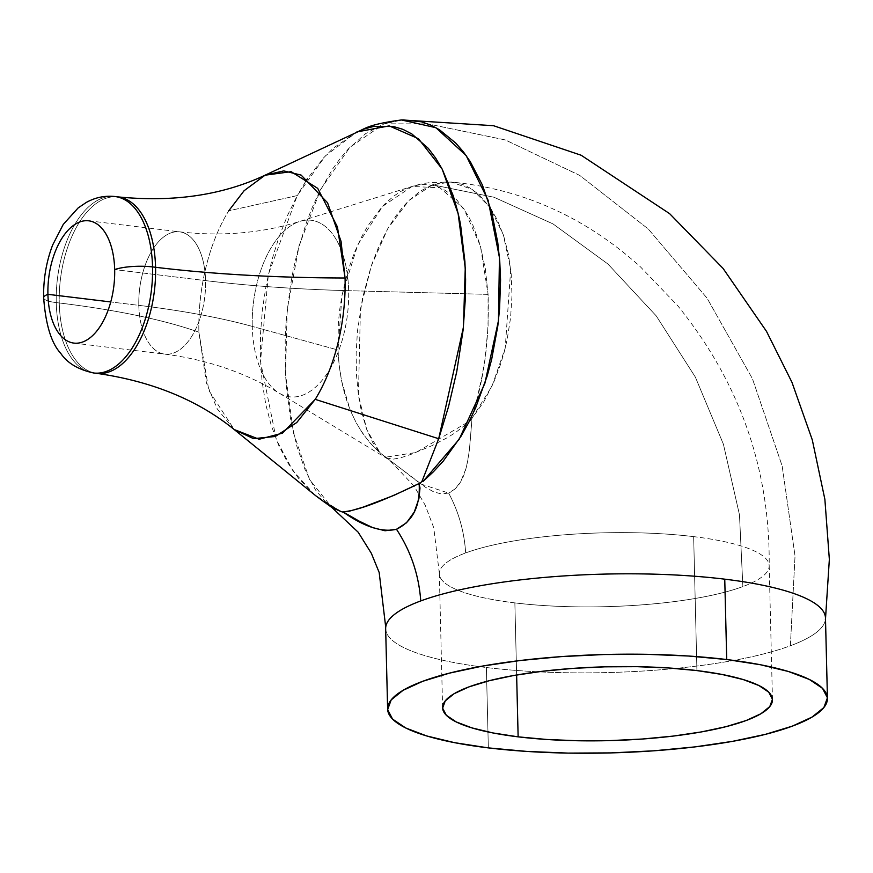 <?xml version="1.0" encoding="UTF-8"?>
<svg xmlns="http://www.w3.org/2000/svg" width="873" height="873" viewBox="0 0 873 873"><rect width="100%" height="100%" fill="white"/><g stroke="black" fill="none" stroke-linecap="round" stroke-linejoin="round"><path stroke-width="0.65" stroke-dasharray="4.37 3.27" d="M468.877 422.063L470.787 420.448A142.986 76.169 -83.1 0 0 471.987 418.374L471.387 418.112L475.687 404.625L482.322 375.052L484.952 359.392L488.094 326.851L488.072 294.376L485.323 268.677L480.139 244.986L472.566 224.317L467.972 215.315L457.266 200.43L451.286 194.734L444.914 190.227L438.246 186.997C435.9 185.72 431.218 184.89 424.191 184.498L418.353 184.978L409.502 187.324L401.078 191.307L394.891 195.345C387.885 200.943 383.225 205.242 380.912 208.232L368.068 225.518L362.284 235.59L354.525 252.275L348.098 270.357L341.801 296.285L339.717 309.588L338.353 323.097L337.982 350.008L252.264 326.404A439.948 98.518 178.6 0 0 138.818 305.354L110.74 301.949L138.818 305.354A61.59 32.814 -83.1 0 0 166.623 354.252A61.59 32.814 -83.1 0 0 205.57 280.615A61.59 32.814 -83.1 0 0 177.765 231.716A61.59 32.814 -83.1 0 0 138.818 305.354A439.948 98.518 -1.4 0 1 252.264 326.404A88.926 47.371 96.9 0 1 299.581 221.469A88.926 47.371 96.9 0 1 348.643 290.687A439.948 98.518 -1.4 0 1 205.57 280.615L114.669 269.593L205.57 280.615A61.59 32.814 -83.1 0 0 179.609 231.836A61.59 32.814 -83.1 0 0 138.818 305.354A61.59 32.814 -83.1 0 0 164.779 354.132A61.59 32.814 -83.1 0 0 205.57 280.615A439.948 98.518 178.6 0 0 348.643 290.687A88.926 47.371 96.9 0 1 279.087 393.068A88.926 47.371 96.9 0 1 252.264 326.404L337.982 350.008L339.248 365.842L341.681 381.228L349.975 409.404L355.802 422.063L362.688 433.434L370.654 443.56L379.875 452.52A142.986 76.169 -83.1 0 0 381.141 453.665L386.804 458.009L392.97 459.198L400.729 457.801L411.15 454.309L432.015 445.645L447.653 437.504L455.553 432.528L468.965 421.986M693.653 536.633L696.927 670.584L693.653 536.633A164.975 36.939 -1.4 0 1 769.189 566.162A164.975 36.939 -1.4 0 1 742.868 586.569A164.975 36.939 178.6 0 0 769.189 565.726A164.975 36.939 178.6 0 0 693.653 536.633A164.975 36.939 178.6 0 0 465.647 552.947A164.975 36.939 -1.4 0 1 693.653 536.633M490.55 208.101L497.064 219.494L503.645 235.743L508.424 254.294L511.207 274.384L511.982 295.783L510.574 317.794L507.093 339.87L504.114 352.474L500.425 364.718L493.692 382.298L483.958 401.515L471.987 418.374A142.986 76.169 96.9 0 1 470.787 420.448L471.835 421.124L469.128 452.498L466.269 467.884L460.737 481.623L455.291 488.76L448.635 493.059L441.247 493.965L433.455 491.739L425.446 487.243L381.141 453.665A142.986 76.169 96.9 0 1 379.864 452.52L372.826 442.698L366.725 429.494L361.291 410.877L358.432 395.022L356.457 374.844L356.14 353.412L357.439 331.293L362.557 297.911L371.243 265.905L378.882 246.339L387.819 228.551L395.764 216.089L402.158 207.807L408.837 200.55L420.371 191.067L432.462 184.814L493.965 197.233L553.056 223.935L607.935 264.017L656.245 315.906L695.345 377.092L723.422 444.259L739.475 514.808L742.868 586.569A164.975 36.939 -1.4 0 1 514.863 602.894L516.63 674.993L514.863 602.894A164.975 36.939 178.6 0 0 742.868 586.569L739.475 514.808L723.422 444.259L695.345 377.092L656.245 315.906L607.935 264.017L553.056 223.935L493.965 197.233L432.462 184.814L444.794 182.042L456.917 182.839L463.607 184.869L470.078 188.033L479.244 194.843L490.506 208.036M379.373 452.214C354.034 429.156 340.23 395.087 337.982 350.008L342.02 295.139L357.843 244.615L382.69 206.29L412.067 186.451L439.992 187.804L463.759 208.582L480.423 245.957L488.072 294.376L348.643 290.687L488.072 294.376C489.513 339.793 483.948 381.043 471.387 418.112M471.835 421.124C469.292 446.714 469.881 483.653 448.635 493.059C458.663 511.742 464.338 531.712 465.647 552.947C464.338 531.712 458.663 511.742 448.635 493.059L420.699 483.969L382.188 454.353M118.106 196.905A88.871 47.338 -83.1 0 0 59.255 302.975A439.948 98.518 -1.4 0 1 198.891 332.176L208.865 390.449L234.226 429.549L217.257 408.935L206.454 383.061L198.891 332.176A439.948 98.518 178.6 0 0 59.255 302.975A88.871 47.338 -83.1 0 0 99.369 373.535M112.431 196.36A88.871 47.338 -83.1 0 0 56.243 302.604L59.255 302.975L56.243 302.604A88.871 47.338 96.9 0 1 115.094 196.534M305.506 181.682L297.278 195.574L228.737 210.819A134.879 71.859 96.9 0 0 198.891 332.176A134.879 71.859 96.9 0 1 228.737 210.819L297.278 195.574L287.348 215.817L278.793 237.565L271.71 260.7L266.221 284.751L262.467 309.173L260.492 333.901L260.383 358.159L262.118 381.752L265.785 404.439L271.274 425.577L278.618 445.154L287.752 462.821L298.577 478.328L315.917 495.875M331.969 507.584L327.386 504.114L315.568 490.048L305.375 470.558L296.896 446.343L290.523 418.483L286.431 387.568L285.362 371.341L285.209 337.895L286.18 320.729L290.218 286.759L293.273 269.997L297.027 253.497L306.499 222.309L312.185 207.654L318.459 193.773L332.537 169.089L340.339 158.308L348.523 148.726L365.678 133.613L384.022 123.824L427.694 123.879L384.022 123.824L402.802 119.863M385.659 628.713A219.974 49.259 178.6 0 0 486.381 667.518A219.974 49.259 178.6 0 0 790.381 645.758L795.03 555.97L782.132 465.887L752.439 378.729L707.043 298.119L648.268 229.01L579.727 175.408L505.314 139.942L427.868 123.901L505.314 139.942L579.727 175.408L648.268 229.01L707.043 298.119L752.439 378.729L782.132 465.887L795.03 555.97L790.381 645.758A219.974 49.259 -1.4 0 1 486.381 667.518A219.974 49.259 -1.4 0 1 385.691 627.501L385.724 627.207M93.695 372.989A88.871 47.338 96.9 0 1 56.243 302.604A27.5 6.155 -1.4 0 1 43.65 297.824A27.5 6.155 178.6 0 0 56.243 302.604A88.871 47.338 -83.1 0 0 96.346 373.164M486.381 667.518L488.345 747.888L486.381 667.518M825.498 618.848L825.367 619.797A219.974 49.259 -1.4 0 1 790.381 645.758A219.974 49.259 178.6 0 0 825.476 617.964M356.817 131.976L333.3 148.137L323.665 157.784L307.361 178.834M340.688 511.392L314.869 495.002L292.913 470.787L276.337 439.719L260.514 361.433L268.382 274.384L297.278 195.574L325.422 155.896L356.948 131.921M401.394 119.95L384.022 123.824L349.877 147.308L320.62 189.474L299.101 245.64L287.184 309.599L285.536 374.375L293.503 433.095L309.555 479.55L331.882 507.519M115.454 196.72A88.871 47.338 -83.1 0 0 59.255 302.975A88.871 47.338 -83.1 0 0 96.707 373.349M228.737 210.819L245.564 189.223L265.076 175.2M514.863 602.894A164.975 36.939 -1.4 0 1 439.326 573.255A164.975 36.939 -1.4 0 1 465.647 552.947A164.975 36.939 178.6 0 0 439.326 573.79A164.975 36.939 178.6 0 0 514.863 602.894M252.264 326.404A88.926 47.371 96.9 0 1 299.919 221.36A88.926 47.371 96.9 0 1 348.643 290.687A88.926 47.371 96.9 0 1 283.485 395.24A88.926 47.371 96.9 0 1 252.264 326.404M381.141 453.665L385.364 457.234L415.886 452.52L470.787 420.448M471.987 418.374L492.023 386.041L505.216 348.152L510.694 269.364L503.328 234.815L489.993 207.359L472.053 189.288L451.003 182.053L432.462 184.814L408.837 200.55L387.819 228.551L371.298 265.959L360.44 308.922L358.432 395.022L366.725 429.494L379.875 452.52M88.708 220.814L179.609 231.836C222.102 236.638 262.206 233.146 299.919 221.36L412.012 186.462C422.216 183.603 421.201 183.908 430.389 182.49L451.581 182.053C522.48 188.961 585.456 217.257 640.531 266.952L677.732 305.725C739.715 382.439 770.193 469.248 769.189 566.162M772.463 699.688L769.189 565.726M73.878 343.1L164.779 354.132C207.185 359.621 245.291 372.607 279.087 393.068L389.423 459.984L414.173 486.228L425.206 505.205L433.739 527.674L439.337 573.255M442.6 707.741L439.326 573.79"/><path stroke-width="1.31" d="M696.927 670.584A164.975 36.939 -1.4 0 1 772.463 699.688A164.975 36.939 -1.4 0 1 686.855 734.269A164.975 36.939 -1.4 0 1 518.136 736.845L516.63 674.993L518.136 736.845A164.975 36.939 -1.4 0 1 442.6 707.741A164.975 36.939 -1.4 0 1 528.209 673.159A164.975 36.939 -1.4 0 1 696.927 670.584L722.244 674.502L743.163 679.543L758.866 685.512L768.753 692.18L772.441 699.284L769.8 706.563L760.918 713.743L746.142 720.531L726.041 726.663L701.379 731.923L673.116 736.103L642.332 739.027L610.205 740.599L577.991 740.751L546.902 739.486L518.136 736.845L492.819 732.927L471.9 727.886L456.197 721.916L446.31 715.249L442.622 708.145L445.263 700.866L454.146 693.686L468.921 686.898L489.033 680.765L513.684 675.506L541.947 671.326L572.732 668.402L604.858 666.83L637.083 666.677L668.161 667.943L696.927 670.584M96.346 373.164A88.871 47.338 -83.1 0 0 152.546 266.92A27.5 6.155 178.6 0 0 114.669 269.593A61.59 32.814 96.9 0 1 73.878 343.1A61.59 32.814 96.9 0 1 47.917 294.332L110.74 301.949L47.917 294.332A61.59 32.814 96.9 0 1 79.825 221.949A61.59 32.814 96.9 0 1 114.669 269.593A27.5 6.155 -1.4 0 1 152.546 266.92L155.558 267.28A439.948 98.518 178.6 0 0 345.064 277.996A134.879 71.859 96.9 0 1 315.218 399.354L296.744 422.543L275.29 436.467L253.53 438.661L234.226 429.549C197.702 399.987 151.858 381.25 96.707 373.349A88.871 47.338 -83.1 0 0 155.558 267.28A88.871 47.338 -83.1 0 0 118.106 196.905L115.094 196.534A88.871 47.338 96.9 0 1 152.546 266.92A88.871 47.338 -83.1 0 0 112.431 196.36M99.369 373.535A88.871 47.338 -83.1 0 0 155.558 267.28L152.546 266.92A88.871 47.338 96.9 0 1 93.695 372.989C78.275 369.639 67.297 363.103 60.739 353.347C51.387 343.296 45.691 324.767 43.65 297.758C43.279 279.36 46.28 261.769 52.664 244.975L63.238 224.437L78.188 207.894L86.296 202.438C95.277 197.429 104.869 195.454 115.094 196.534M385.691 627.501A219.974 49.259 -1.4 0 1 420.753 600.93C418.865 574.838 410.768 550.95 396.484 529.278L385.058 530.762L372.52 527.554L358.912 521.006L342.947 511.818L348.894 511.327L363.113 507.137L393.668 495.482L418.309 483.882L419.182 484.351A197.975 105.458 -83.1 0 0 422.008 481.252L438.704 438.726L315.218 399.354L282.405 433.183L259.139 439.25L234.226 429.549L315.917 495.875L325.105 502.673L340.688 511.392A197.975 105.458 -83.1 0 0 343.624 512.364A197.975 105.458 96.9 0 1 340.688 511.392L331.969 507.584M43.65 297.824A27.5 6.155 -1.4 0 1 47.917 294.332A27.5 6.155 178.6 0 0 43.65 297.824M402.802 119.863L421.463 121.816L430.585 125.025L439.326 129.651L455.793 143.117L463.399 151.869L470.361 161.8L482.442 185.12L491.728 212.357L497.774 242.683L499.749 261.125L500.567 279.949L499.585 308.867L497.806 325.989L491.63 359.545L487.199 375.947L475.72 407.571L468.812 422.292L461.086 436.173L443.178 461.206L433.292 471.889L423.143 481.329L422.008 481.263A197.975 105.458 96.9 0 1 419.182 484.351L420 488.007L418.898 498.778L414.249 512.058L406.534 522.763L396.484 529.278C410.768 550.95 418.865 574.838 420.753 600.93A219.974 49.259 178.6 0 0 385.659 628.713L387.623 709.094A219.974 49.259 -1.4 0 1 501.768 662.967A219.974 49.259 -1.4 0 1 726.718 659.541L724.754 579.17A219.974 49.259 178.6 0 0 420.753 600.93A219.974 49.259 -1.4 0 1 724.754 579.17L726.718 659.541A219.974 49.259 -1.4 0 1 827.44 698.335A219.974 49.259 -1.4 0 1 713.296 744.462A219.974 49.259 -1.4 0 1 488.345 747.888A219.974 49.259 -1.4 0 1 387.623 709.094M827.44 698.335L825.476 617.964A219.974 49.259 178.6 0 0 724.754 579.17A219.974 49.259 -1.4 0 1 825.367 619.797M114.669 269.593A61.59 32.814 96.9 0 1 82.76 341.965A61.59 32.814 96.9 0 1 47.917 294.332A61.59 32.814 96.9 0 1 88.708 220.814A61.59 32.814 96.9 0 1 114.669 269.593M315.218 399.354L438.704 438.726L448.526 406.665L456.765 371.592L463.148 329.787L465.407 297.715L465.604 279.338L464.894 261.343L460.813 226.794C459.929 220.182 457.408 209.858 453.251 195.825L442.262 169.264L435.682 158.1L428.327 148.388L411.827 133.929L402.846 129.313L393.341 126.498L373.633 126.432L363.474 129.182L265.076 175.2L291.124 171.654L317.707 188.361L337.458 226.958L345.064 277.996A134.879 71.859 96.9 0 1 315.218 399.354M307.361 178.834L305.506 181.682M228.737 210.819L244.069 190.74L265.076 175.2L283.714 170.901L301.152 175.102L327.561 202.776L341.048 241.33L345.064 277.996A439.948 98.518 -1.4 0 1 155.558 267.28A88.871 47.338 -83.1 0 0 132.336 203.158M419.182 484.362C420.262 506.318 412.7 521.29 396.484 529.278C382.232 532.617 364.608 526.976 343.624 512.364L342.947 511.818C357.013 510.77 382.134 501.462 418.309 483.882L419.182 484.351M356.948 131.921L389.216 125.887L418.451 138.72L442.12 169.002L458.129 213.634L465.254 268.131L463.399 327.331L438.704 438.726L422.008 481.252L423.143 481.329L459.187 439.261L484.864 383.4L498.461 320.686L499.443 257.546L488.138 200.321L466.16 155.569L435.867 127.676L401.394 119.95M331.882 507.519L340.688 511.403M488.345 747.888L526.681 751.413L568.137 753.104L611.1 752.897L653.932 750.802L694.973 746.895L732.665 741.33L765.534 734.313L792.346 726.129L812.043 717.082L823.883 707.523L827.418 697.811L822.497 688.328L809.315 679.434L788.374 671.479L760.492 664.757L726.718 659.541L688.382 656.016L646.926 654.324L603.963 654.532L561.132 656.627L520.09 660.534L482.398 666.099L449.53 673.116L422.718 681.3L403.02 690.347L391.18 699.906L387.645 709.618L392.566 719.101L405.749 727.995L426.69 735.95L454.582 742.672L488.345 747.888M315.917 495.875L332.013 507.617L358.192 532.224L371.341 553.296L379.177 572.481L385.724 627.207M825.498 618.848L829.35 559.386L824.876 499.334L812.294 439.894L791.942 382.265L766.516 331.391L723.073 268.426L669.613 213.656L581.145 155.241L493.496 125.701L401.755 119.928M356.817 131.976C364.423 129.651 365.263 124.763 401.635 119.939M96.707 373.349L93.695 372.989M265.076 175.2C222.539 195.181 173.552 202.416 118.106 196.905"/></g></svg>
